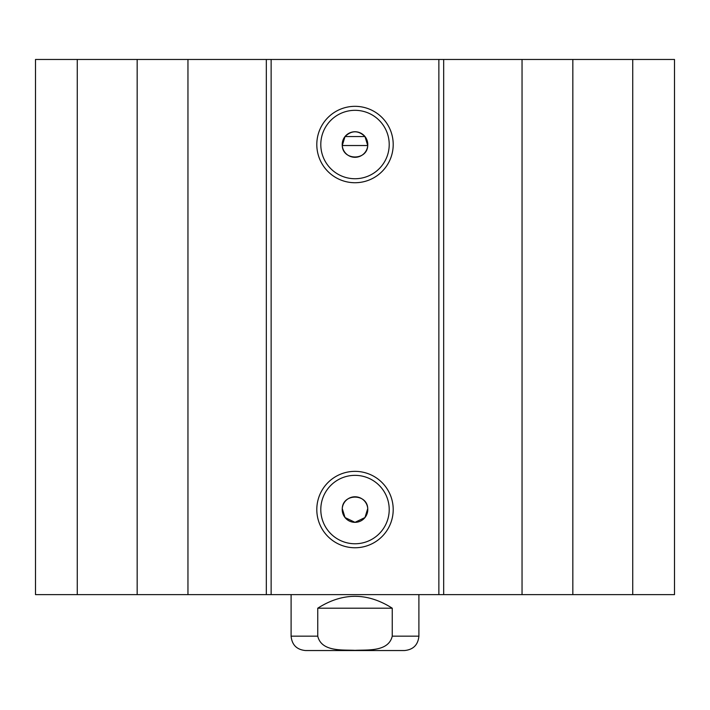 <?xml version="1.0" encoding="UTF-8"?>
<svg xmlns="http://www.w3.org/2000/svg" width="710" height="710" viewBox="0 0 710 710"><rect width="100%" height="100%" fill="white"/><g stroke="black" fill="none" stroke-linecap="round" stroke-linejoin="round"><path stroke-width="1.06" d="M77.266 59.462L35.5 59.462L35.5 594.625L674.5 594.625L674.5 59.462L77.266 59.462L77.266 594.625M345.024 136.542C351.672 130.232 358.328 130.232 364.976 136.542L345.024 136.542L342.255 145.532C342.69 160.788 367.31 160.788 367.745 145.532L342.255 145.532A12.78 12.78 0 0 1 354.494 131.758A12.78 12.78 0 0 1 367.78 144.529A12.78 12.78 0 0 1 355.506 157.3A12.78 12.78 0 0 1 342.255 145.532M364.976 136.542L367.745 145.532M367.745 508.555C367.31 493.299 342.69 493.299 342.255 508.555A12.78 12.78 0 0 1 355.506 496.787A12.78 12.78 0 0 1 367.78 509.558A12.78 12.78 0 0 1 354.494 522.329A12.78 12.78 0 0 1 342.255 508.555L345.024 517.546L355 522.338L364.976 517.546L367.745 508.555M389.213 144.529A34.213 34.213 0 0 1 337.898 174.154A34.213 34.213 0 0 1 337.898 114.905A34.213 34.213 0 0 1 389.213 144.529M393.207 144.529A38.207 38.207 0 0 0 335.901 111.443A38.207 38.207 0 0 0 335.901 177.615A38.207 38.207 0 0 0 393.207 144.529M438.869 59.462L438.869 594.625M271.131 59.462L271.131 594.625M393.207 509.558A38.207 38.207 0 0 0 335.901 476.472A38.207 38.207 0 0 0 335.901 542.644A38.207 38.207 0 0 0 393.207 509.558M389.213 509.558A34.213 34.213 0 0 1 337.898 539.183A34.213 34.213 0 0 1 337.898 479.933A34.213 34.213 0 0 1 389.213 509.558M137.163 59.462L137.163 594.625M187.955 59.462L187.955 594.625M266.321 59.462L266.321 594.625M443.679 59.462L443.679 594.625M522.045 59.462L522.045 594.625M572.837 59.462L572.837 594.625M632.734 59.462L632.734 594.625M317.752 608.204C342.584 592.371 367.416 592.371 392.248 608.204L392.248 636.16C388.53 651.904 367.718 649.721 355 650.333C342.282 649.721 321.47 651.904 317.752 636.16L317.752 608.204L392.248 608.204M317.752 636.16L291.1 636.16C291.952 644.893 296.745 649.685 305.477 650.538L404.522 650.538C413.255 649.685 418.048 644.893 418.9 636.16L392.248 636.16M418.9 636.16L418.9 594.625M291.1 636.16L291.1 594.625"/></g></svg>
